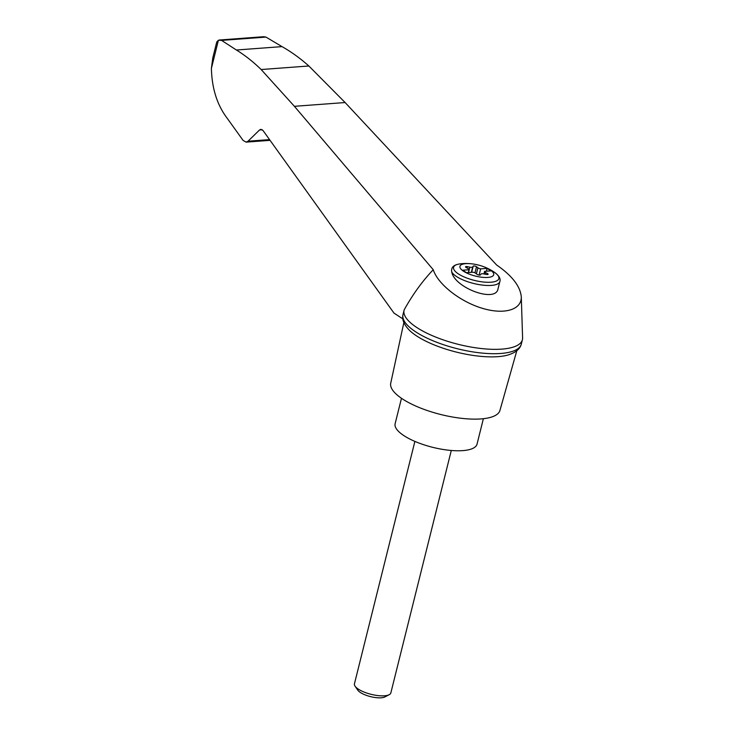 <?xml version="1.0" encoding="UTF-8"?>
<svg xmlns="http://www.w3.org/2000/svg" width="734" height="734" viewBox="0 0 734 734"><rect width="100%" height="100%" fill="white"/><g stroke="black" fill="none" stroke-linecap="round" stroke-linejoin="round"><path stroke-width="1.1" d="M433.253 269.717C437.758 284.04 459.723 301.417 481.843 308.152C503.992 315.042 521.819 309.913 521.287 296.811C520.278 286.269 512.057 275.663 496.634 265.002L345.118 102.54L308.858 65.987L261.157 69.537L294.417 106.32L433.253 269.717C422.445 281.049 412.765 294.407 404.214 309.794A60.968 19.974 14 0 0 404.076 310.253A60.968 19.974 14 0 0 458.411 344.374A60.968 19.974 14 0 0 522.397 339.75A60.968 19.974 14 0 0 522.59 337.897L521.287 296.811M402.856 318.905L394.011 313.124L263.011 130.514L260.882 129.322L259.561 129.964L248.028 141.212L246.129 142.13L243.092 140.423L227.311 118.422C217.154 105.09 211.851 88.383 211.41 68.326L212.796 57.858L216.75 41.976L218.42 40.205L221.576 40.398L236.412 50.013C245.028 55.334 253.276 61.84 261.157 69.537M463.934 271.497A17.405 5.707 -166 0 1 469.962 263.662A17.405 5.707 -166 0 1 472.072 263.864A17.405 5.707 -166 0 1 484.137 266.873A17.405 5.707 -166 0 1 490.257 277.076A17.405 5.707 -166 0 1 463.934 271.497M477.907 267.772A3.129 1.028 14 0 0 480.66 268.864L487.101 268.387L491.055 270.864L484.624 271.341A3.129 1.028 14 0 0 484.559 271.47A3.129 1.028 14 0 0 485.569 272.571L487.495 273.589A1.872 0.615 14 0 1 488.11 274.241A1.872 0.615 14 0 1 486.367 274.443L483.798 273.91A3.129 1.028 14 0 0 480.954 274.121L480.44 274.883A1.872 0.615 14 0 1 478.99 275.048A1.872 0.615 14 0 1 477.118 274.36L475.733 273.305A3.129 1.028 14 0 0 472.971 272.213L466.53 272.69L462.576 270.213L469.017 269.736A3.129 1.028 14 0 0 469.081 269.607A3.129 1.028 14 0 0 468.063 268.506L466.136 267.497A1.872 0.615 14 0 1 465.53 266.837A1.872 0.615 14 0 1 467.264 266.635L469.833 267.167A3.129 1.028 14 0 0 472.678 266.956L473.191 266.194A1.872 0.615 14 0 1 474.65 266.029A1.872 0.615 14 0 1 476.522 266.717L477.907 267.772L476.403 273.81M457.108 264.497A23.341 7.652 -166 0 0 461.686 275.8A23.341 7.652 -166 0 0 491.808 282.131A23.341 7.652 -166 0 0 494.505 272.351C499.074 275.69 500.854 278.755 499.845 281.562L498.019 288.875C495.826 303.078 454.548 287.985 451.74 271.947C451.071 268.158 452.86 265.671 457.108 264.497A33.727 16.478 -153.8 0 1 460.86 263.781A50.022 50.022 0 0 1 472.072 263.864M403.865 322.538L390.727 383.221A56.279 18.433 14 0 0 440.914 414.545A56.279 18.433 14 0 0 499.927 410.453L516.819 350.696M404.076 310.253L402.994 314.602A60.968 19.974 14 0 0 402.883 315.161C401.929 319.923 404.25 325.098 409.82 330.667A58.298 19.093 14 0 0 507.744 355.082C515.277 352.779 519.745 349.301 521.149 344.65A60.968 19.974 14 0 0 521.314 344.108L522.397 339.75M308.858 65.987C300.279 58.344 291.334 51.885 282.021 46.618L265.965 37.085L221.576 40.398M265.965 37.085L263.662 36.709M282.021 46.618L236.412 50.013M402.883 315.161A60.968 19.974 14 0 0 457.319 348.733A60.968 19.974 14 0 0 521.149 344.65M401.47 398.278L395.131 423.711A42.205 13.827 14 0 0 432.739 447.336A42.205 13.827 14 0 0 477.036 444.134L483.376 418.701M451.291 450.474L390.846 692.914A18.763 6.147 -166 0 1 389.194 694.694A18.763 6.147 -166 0 1 358.761 689.409A18.763 6.147 -166 0 1 355.054 686.18A18.763 6.147 -166 0 1 354.439 683.831L414.884 441.4M389.194 694.694L384.937 696.924A14.928 4.89 -166 0 1 360.724 692.712A14.928 4.89 -166 0 1 357.77 690.144L355.054 686.18M468.31 272.553L469.017 269.736M479.119 275.076L480.66 268.864M486.394 271.213L487.101 268.387M218.42 40.205L211.41 68.326M499.845 281.562A25.011 8.193 -166 0 1 477.082 284.242A25.011 8.193 -166 0 1 451.74 271.947M269.543 139.616L248.028 141.212M262.286 129.762L259.561 129.964M345.118 102.54L294.417 106.32M466.943 267.919L467.264 266.635M468.494 272.543L469.833 267.167M471.338 272.332L472.678 266.956M471.668 272.305L473.191 266.194M474.99 272.864L476.522 266.717M485.165 274.195L485.569 272.571M487.257 274.544L487.495 273.589M494.505 272.351A50.022 50.022 0 0 0 484.137 266.873M246.129 142.13L270.066 140.35M219.429 40.003L263.671 36.709M469.081 269.607L468.338 272.553M484.559 271.47L483.945 273.938"/></g></svg>
